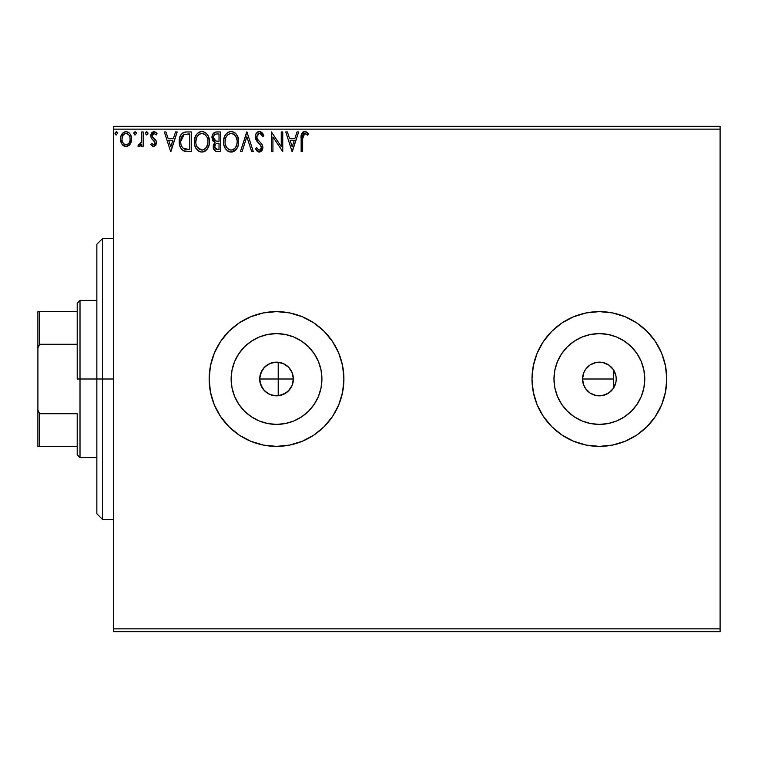 <?xml version="1.0" encoding="UTF-8"?>
<svg xmlns="http://www.w3.org/2000/svg" width="758" height="758" viewBox="0 0 758 758"><rect width="100%" height="100%" fill="white"/><g stroke="black" fill="none" stroke-linecap="round" stroke-linejoin="round"><path stroke-width="1.14" d="M267.356 393.127L270 394.53M270.199 394.605L270.701 394.804M260.022 382.364L262.884 388.882L267.024 392.909M292.834 383.216L293.374 379A16.847 16.847 0 0 1 276.528 395.847A16.847 16.847 0 0 1 259.681 379L259.956 382.023M280.195 395.439L286.732 392.398L290.693 388.115M321.923 379A45.395 45.395 0 0 1 276.528 424.395A45.395 45.395 0 0 1 231.133 379L232.005 370.141L234.592 361.632L238.789 353.778L244.427 346.899L251.305 341.252L259.16 337.064L267.669 334.477L276.528 333.605L285.387 334.477L293.905 337.064L301.75 341.252L308.629 346.899L314.276 353.778L318.474 361.632L321.051 370.141L321.923 379L321.051 387.859L318.474 396.368L314.276 404.222L308.629 411.101L301.75 416.748L293.905 420.936L285.387 423.523L276.528 424.395L267.669 423.523L259.16 420.936L251.305 416.748L244.427 411.101L238.789 404.222L234.592 396.368L232.005 387.859L231.133 379A45.395 45.395 0 0 1 276.528 333.605A45.395 45.395 0 0 1 321.923 379M644.774 379A45.395 45.395 0 0 1 599.379 424.395A45.395 45.395 0 0 1 553.984 379L554.856 370.141L557.443 361.632L561.64 353.778L567.278 346.899L574.157 341.252L582.011 337.064L590.529 334.477L599.379 333.605L608.238 334.477L616.756 337.064L624.601 341.252L631.48 346.899L637.127 353.778L641.325 361.632L643.902 370.141L644.774 379L643.902 387.859L641.325 396.368L637.127 404.222L631.48 411.101L624.601 416.748L616.756 420.936L608.238 423.523L599.379 424.395L590.529 423.523L582.011 420.936L574.157 416.748L567.278 411.101L561.64 404.222L557.443 396.368L554.856 387.859L553.984 379A45.395 45.395 0 0 1 599.379 333.605A45.395 45.395 0 0 1 644.774 379M532.002 379.038A67.377 67.377 0 0 0 533.291 392.094M533.31 392.199A67.377 67.377 0 0 0 537.109 404.725M537.157 404.848A67.377 67.377 0 0 0 561.915 434.997M612.549 445.079A67.377 67.377 0 0 0 625.16 441.251L636.815 435.026L647.029 426.64L655.405 416.436L661.63 404.781L665.467 392.142A67.377 67.377 0 0 0 666.756 379.019A67.377 67.377 0 0 1 599.379 446.377A67.377 67.377 0 0 1 532.002 379L533.3 392.142L537.128 404.781L543.363 416.436L551.739 426.64L561.953 435.026A67.377 67.377 0 0 0 573.579 441.241M561.953 435.026L573.598 441.251A67.377 67.377 0 0 0 612.511 445.088L625.17 441.251A67.377 67.377 0 0 0 636.786 435.045M636.843 435.007A67.377 67.377 0 0 0 661.611 404.838M661.649 404.734A67.377 67.377 0 0 0 665.458 392.189M209.151 379A67.377 67.377 0 0 0 276.528 446.377A67.377 67.377 0 0 0 343.905 379A67.377 67.377 0 0 1 276.528 446.377A67.377 67.377 0 0 1 209.151 379L210.449 392.142L214.277 404.781L220.512 416.436L228.888 426.64L239.092 435.026L250.746 441.251L263.386 445.079L276.528 446.377L289.67 445.079L302.309 441.251L313.964 435.026L324.178 426.64L332.554 416.436L338.779 404.781L342.616 392.142L343.905 379L342.616 365.858L338.779 353.219L332.554 341.564L324.178 331.36L313.964 322.974L302.309 316.749L289.67 312.921L276.528 311.623L263.386 312.921L250.746 316.749L239.092 322.974L228.888 331.36L220.512 341.564L214.277 353.219L210.449 365.858L209.151 379A67.377 67.377 0 0 1 276.528 311.623A67.377 67.377 0 0 1 343.905 379A67.377 67.377 0 0 0 276.528 311.623A67.377 67.377 0 0 0 209.151 379M605.519 394.691L599.834 395.837L605.102 394.842L609.783 392.246L613.421 388.314A16.847 16.847 0 0 0 616.226 379.009A16.847 16.847 0 0 1 599.379 395.847A16.847 16.847 0 0 1 582.532 379L583.395 384.297L585.868 389.053L589.705 392.786L592.87 394.539M582.807 382.023L582.532 379L613.421 379L613.421 388.314L611.498 390.702M593.002 394.586L593.542 394.795M281.227 395.174L280.488 395.373M285.103 393.497L283.52 394.321M282.175 394.871L281.256 395.164M289.916 389.224L288.722 390.626M287.708 391.602L286.742 392.398M291.65 386.419L290.873 387.831M293.071 375.816L293.09 382.098M583.632 384.979L583.006 382.97M585.005 387.774L584.048 385.974M589.885 392.909L585.583 388.655M592.538 394.397L590.558 393.355M597.133 395.695L596.537 395.6M595.485 395.382L594.518 395.126M598.706 395.828L597.152 395.695M608.267 393.307L606.457 394.283M609.773 392.256L609.176 392.701M610.787 391.393L609.802 392.237M260.297 383.491L260.032 382.392M261.633 386.864L261.055 385.642M263.594 389.792L262.713 388.627M266.058 392.189L264.93 391.213M268.957 394.046L267.631 393.307M275.542 395.818L274.008 395.657M272.169 395.269L271.279 395.003M278.214 395.761L278.214 379L278.214 395.761L277.428 395.818M113.7 631.67L720.1 631.67L113.7 631.67L113.7 129.144L720.1 129.144L720.1 628.856L113.7 628.856L113.7 631.67M130.12 144.181L131.248 141.755L131.513 137.814L130.234 134.213L128.481 132.375L126.046 131.693L123.611 132.385L120.816 136.554L120.522 139.766L121.308 143.025L122.749 145.148L124.824 146.398L127.259 146.398L129.343 145.138L131.589 139.093C131.627 135.009 129.779 132.546 126.046 131.693C122.313 132.555 120.465 135.019 120.503 139.093L121.972 144.191L126.046 146.559L130.12 144.181M141.67 131.949L143.177 131.949L141.67 131.949L141.32 142.191L140.192 144.399L138.61 144.541L137.89 146.067L139.936 146.332L141.67 144.191L141.67 146.313L143.177 146.313L143.177 131.949L143.177 146.313L143.177 131.949L141.67 131.949L141.433 141.699L137.89 146.067L139.036 146.559L141.67 144.191L141.67 146.313L143.177 146.313L141.67 146.313M153.656 146.559L155.845 145.309L156.499 142.22L155.684 140.012L152.604 137.141L152.358 134.962L154.092 133.455L156.167 134.971L157.039 133.645L155.731 132.252L153.921 131.693L151.903 132.603L150.776 135.123L151.23 138.07L154.992 142.523L153.893 144.75L151.619 143.29L150.738 144.522L152.756 146.37L153.656 146.559L156.527 142.798L156.044 140.581L152.604 137.141L152.244 135.767L154.092 133.455L156.167 134.971L157.039 133.645L153.921 131.693L150.738 135.843L151.23 138.07L154.66 141.566L155.02 142.864L153.561 144.797L151.619 143.29L150.738 144.522L153.656 146.559M186.297 131.958L182.602 132.991L180.442 135.654L179.295 139.794L179.637 145.318L181.522 149.212L183.644 150.889L191.3 151.6L191.3 131.949L186.733 131.949C181.494 132.659 178.983 135.853 179.21 141.528C178.973 145.555 180.461 148.682 183.644 150.889L191.3 151.6L191.3 131.949L191.3 151.6L188.325 151.6M216.599 131.949L220.521 131.949L215.585 132.053L212.591 134.573L212.136 139.084L213.159 141.196L215.064 142.551L213.642 144.418L213.301 147.81L215.424 151.183L220.521 151.6L220.521 131.949L220.521 151.6L220.521 131.949L216.599 131.949C213.529 132.423 211.975 134.28 211.956 137.53L215.064 142.551L213.216 146.73C213.244 149.828 214.751 151.448 217.745 151.6L220.521 151.6L217.745 151.6M242.077 151.6L240.428 151.6L246.729 131.949L240.428 151.6L242.077 151.6L246.852 136.696L251.637 151.6L253.276 151.6L246.975 131.949L253.276 151.6L246.975 131.949L240.428 151.6L242.077 151.6L246.852 136.696L251.637 151.6L253.276 151.6L251.637 151.6M281.246 131.949L281.246 146.569L271.421 131.949L271.421 151.6L272.927 151.6L272.927 136.942L282.753 151.6L282.753 131.949L281.246 131.949L282.753 131.949L281.246 131.949L281.246 146.569L271.421 131.949L271.421 151.6L272.927 151.6L272.927 136.942L282.753 151.6L282.753 131.949L282.44 151.6M302.66 138.524L302.83 135.493L304.024 133.645L305.512 133.626L307.691 135.227L308.459 133.711L306.838 132.148L304.744 131.447L302.717 132.148L301.542 133.977L301.144 151.6L302.66 151.6L302.66 138.524L304.754 133.455L307.691 135.227L308.459 133.711L304.744 131.447C301.741 132.47 300.547 134.763 301.144 138.326L301.144 151.6L302.66 151.6L302.66 138.524M573.598 441.251L586.237 445.079L599.379 446.377L612.53 445.079M665.467 392.142L666.756 379L665.467 365.858L661.63 353.219L655.405 341.564L647.029 331.36L636.815 322.974L625.17 316.749L612.53 312.921L599.379 311.623L586.237 312.921L573.598 316.749L561.953 322.974L551.739 331.36L543.363 341.564L537.128 353.219L533.3 365.858L532.002 379A67.377 67.377 0 0 1 599.379 311.623A67.377 67.377 0 0 1 666.756 379A67.377 67.377 0 0 0 665.477 365.896M296.984 131.949L298.633 131.949L292.332 151.6L298.633 131.949L296.984 131.949L294.966 138.25L289.442 138.25L287.424 131.949L285.775 131.949L292.076 151.6L298.633 131.949L296.984 131.949L294.966 138.25L289.442 138.25L287.424 131.949L285.775 131.949L292.076 151.6L285.775 131.949L287.424 131.949M263.86 135.739L262.628 136.734L263.86 135.739L259.444 131.447L257.673 131.939L255.882 134.043L255.55 138.572L256.772 141.026L260.629 145.347L261.321 147.26L260.856 149.279L259.587 150.075L258.45 149.838L256.725 147.573L255.55 148.776L257.009 150.994L258.677 152.026L260.866 151.676L262.808 148.322L262.079 144.522L257.834 139.576L256.839 137.293L257.502 134.536L259.046 133.512L260.667 133.825L262.628 136.734L263.86 135.739L262.277 132.877L260.259 131.541M238.666 141.689L237.671 136.525L235.757 133.579L232.829 131.693L229.333 131.693L226.415 133.626L224.529 136.601L223.572 140.893L223.961 145.318L225.372 148.577L227.817 151.126L230.309 152.045L232.943 151.827L236.903 148.454L238.249 145.195L238.666 141.689C238.732 136.089 236.212 132.678 231.086 131.447C225.96 132.726 223.449 136.165 223.553 141.784C223.449 147.45 225.998 150.889 231.199 152.102C236.288 150.766 238.779 147.289 238.666 141.689M209.435 141.689L208.441 136.525L206.536 133.579L203.599 131.693L200.112 131.693L197.194 133.626L195.299 136.601L194.351 140.893L194.74 145.318L196.142 148.577L198.596 151.126L201.088 152.045L203.722 151.827L207.683 148.454L209.018 145.195L209.435 141.689C209.511 136.089 206.981 132.678 201.855 131.447C196.739 132.726 194.228 136.165 194.323 141.784C194.228 147.45 196.777 150.889 201.979 152.102C207.067 150.766 209.549 147.289 209.435 141.689L209.416 142.57M175.543 131.949L177.192 131.949L170.891 151.6L177.192 131.949L175.543 131.949L173.525 138.25L168.011 138.25L165.983 131.949L164.344 131.949L170.635 151.6L177.192 131.949L175.543 131.949L173.525 138.25L168.011 138.25L165.983 131.949L164.344 131.949L170.635 151.6L164.344 131.949L165.983 131.949M147.962 133.332L146.701 131.693L145.441 133.332L146.701 134.971L147.962 133.332L146.701 131.693L145.441 133.332L146.701 134.971L147.962 133.332M136.374 133.332L135.113 131.693L133.853 133.332L135.113 134.971L136.374 133.332L135.113 131.693L133.853 133.332L135.113 134.971L136.374 133.332M117.481 133.332L116.22 131.693L114.96 133.332L116.22 134.971L117.481 133.332L116.22 131.693L114.96 133.332L116.22 134.971L117.481 133.332M720.1 126.33L113.7 126.33L113.7 628.856L720.1 628.856L720.1 631.67L720.1 129.144L113.7 129.144L113.7 126.33L720.1 126.33L720.1 129.144L720.1 126.33M274.008 362.343L275.552 362.182M277.428 362.182L278.205 362.239M270.701 363.196L272.179 362.731M267.631 364.693L268.957 363.954M264.94 366.777L266.067 365.792M262.713 369.373L263.585 368.217M261.055 372.349L261.643 371.126M260.032 375.598L260.307 374.452M611.498 367.298L610.796 366.607M606.447 363.707L608.257 364.683M609.176 365.299L605.519 363.309M599.578 362.153L602.591 362.466M602.496 362.447L599.455 362.153M597.143 362.305L598.716 362.172M594.537 362.864L595.475 362.618M596.537 362.4L597.124 362.305M590.567 364.645L592.538 363.603M593.533 363.205L593.002 363.414M584.048 372.017L585.015 370.207M585.583 369.345L583.632 373.031M583.006 375.039L582.807 375.968M292.171 372.737L292.834 374.784M290.702 369.895L291.65 371.581M289.025 367.706L289.916 368.776M286.306 365.28L287.718 366.408M288.722 367.374L285.093 364.494M280.498 362.627L282.194 363.139M283.52 363.679L280.195 362.561M616.226 379L615.903 375.712L616.226 379A16.847 16.847 0 0 0 613.421 369.686L613.421 379L582.532 379A16.847 16.847 0 0 1 599.379 362.153A16.847 16.847 0 0 1 616.226 379L615.903 382.288L616.226 379M592.87 363.461L589.696 365.214M599.834 362.163L594.518 362.874M324.178 331.36L313.964 322.974M302.309 316.749L300.14 315.897M263.386 312.921L250.746 316.749L239.092 322.974M228.888 426.64L239.092 435.026M250.746 441.251L253.361 442.274M289.67 445.079L302.309 441.251L313.964 435.026M665.458 365.811A67.377 67.377 0 0 0 661.649 353.266M661.611 353.162A67.377 67.377 0 0 0 636.843 322.993M636.786 322.955A67.377 67.377 0 0 0 612.549 312.921M612.511 312.912A67.377 67.377 0 0 0 573.616 316.74M573.579 316.759A67.377 67.377 0 0 0 561.981 322.955M561.915 323.003A67.377 67.377 0 0 0 537.157 353.152M537.109 353.275A67.377 67.377 0 0 0 533.31 365.801M533.291 365.906A67.377 67.377 0 0 0 532.002 378.962M666.756 379L666.434 372.396M543.363 341.564L541.184 345.042M643.902 370.141L641.325 361.632M590.529 334.477L582.011 337.064M554.856 387.859L557.443 396.368M608.238 423.523L616.756 420.936M615.903 382.288L613.383 388.361L608.74 393.004L602.667 395.524L596.091 395.524L590.027 393.004L585.375 388.361L583.821 385.443L582.532 379L583.821 372.557L585.375 369.639L590.027 364.996L596.091 362.476L602.667 362.476L608.74 364.996L613.383 369.639L615.903 375.712M321.051 370.141L318.474 361.632M267.669 334.477L259.16 337.064M232.005 387.859L234.592 396.368M285.387 423.523L293.905 420.936M259.956 375.977L259.681 379L260.97 372.557L264.618 367.09L270.085 363.442L276.528 362.153L282.98 363.442L288.438 367.09L292.095 372.557L293.374 379L292.095 385.443L288.438 390.91L282.98 394.558L276.528 395.847L270.085 394.558L264.618 390.91L260.97 385.443L259.681 379A16.847 16.847 0 0 1 276.528 362.153A16.847 16.847 0 0 1 293.374 379L292.114 372.614M267.034 365.091L262.884 369.118L260.022 375.636M269.971 363.48L267.347 364.873M276.215 362.163L270.199 363.395M278.214 362.239L278.214 379L259.681 379L278.214 379L278.214 362.239L276.812 362.153M292.247 372.936L290.617 369.771M290.882 370.179L289.016 367.696M302.66 151.6L301.144 151.6M301.153 137.397L301.191 136.459M301.201 136.345L301.542 133.977M301.352 134.782L304.744 131.447M305.313 131.494L306.838 132.148M307.701 132.887L308.459 133.711L307.691 135.227L307.227 134.82M306.573 134.299L304.384 133.503M306.27 134.071L304.754 133.455M303.285 134.337L303.825 133.778M303.048 134.763L302.83 135.493M303.664 131.608L302.717 132.148M292.209 146.863L290.087 140.258L294.322 140.258L292.209 146.863L290.087 140.258L294.322 140.258L292.209 146.863M272.927 151.6L271.421 151.6L271.762 131.949M262.619 133.323L263.178 134.242M263.197 134.289L263.538 134.99M260.146 133.56L262.135 135.663M256.82 136.487L259.302 133.474M257.047 138.136L256.81 136.791M256.81 136.8L256.839 137.302M255.55 148.776L256.725 147.573L255.55 148.776L259.34 152.102L262.855 147.516L262.079 144.522L259.805 141.85M260.335 142.39L260.847 142.94M262.656 145.953L262.808 146.739M262.837 147.128L262.837 147.924M262.808 148.312L262.656 149.089M262.647 149.118L262.012 150.558M258.668 152.026L257.796 151.657M256.839 150.814L256.204 149.932M258.885 150.027L257.189 148.397M256.725 147.573L258.459 149.838M261.235 148.454L261.339 147.602L259.805 150.037M260.212 149.876L260.856 149.279M259.444 131.447C256.706 132.044 255.323 133.815 255.294 136.762L258.563 143.101L260.43 145.062L261.339 147.602L260.165 144.75M257.938 142.447L257.36 141.784M257.322 141.737L256.763 141.016M255.853 139.434L255.541 138.543M255.313 136.298L255.351 135.824M255.872 134.052L258.98 131.475M260.809 145.631L261.103 146.256M257.095 138.259L256.934 137.785M258.146 133.92L258.961 133.531M238.637 142.58L238.419 144.399M236.903 148.454L237.993 146.076M237.785 146.645L237.406 147.545M234.525 151.041L236.411 149.193L231.199 152.102M229.428 151.865L228.452 151.486M224.539 147.005L224.273 146.341M223.913 145.129L223.648 143.584M223.648 140.022L223.79 139.084M224.216 137.416L224.52 136.62M226.434 133.607L228.376 132.082M229.352 131.693L230.205 131.504M231.986 131.504L232.81 131.684M234.601 132.555L235.747 133.56M235.776 133.597L236.325 134.251M237.055 135.322L237.661 136.506M237.832 136.942L238.239 138.193M232.081 152.036L232.943 151.827M238.637 140.808L238.562 139.927M230.783 133.474L231.133 133.455C235.217 134.479 237.226 137.226 237.15 141.699L237.083 140.315M231.834 133.503L233.274 133.967L231.834 133.503M234.089 134.488L235.804 136.459M236.932 139.349L237.15 141.699C237.245 146.199 235.236 149.004 231.133 150.084C227.012 149.051 224.984 146.285 225.06 141.784L225.079 142.495L225.06 141.784C224.965 137.255 226.993 134.479 231.133 133.455M237.074 143.129L235.738 147.147L233.805 149.212M225.135 143.205L225.079 142.495M228.461 149.241L226.5 147.213L225.391 144.598M229.2 149.658L229.892 149.913M230.423 150.037L229.077 149.591M229.068 133.929L229.731 133.673M225.391 138.951L225.06 141.784L225.837 137.596L227.637 134.915L226.178 136.857M232.119 149.98L232.924 149.705M235.065 148.066L236.032 146.635M236.382 145.877L236.828 144.513M237.131 142.409L237.15 141.699L237.131 142.409M217.271 151.591L216.797 151.543L217.271 151.591M215.973 151.382L216.797 151.553M215.357 151.145L213.301 147.838M213.822 149.487L213.33 145.498M213.15 141.187L212.714 140.543M211.975 137.918L211.975 137.018M212.022 136.525L212.581 134.583M212.676 134.412L215.585 132.053M214.628 132.385L213.794 132.953M214.325 150.292L215.016 150.937M214.088 139.718L214.836 140.524L213.614 138.648L213.728 136.061L213.472 137.53C213.614 135.113 214.884 133.929 217.29 133.967L219.015 133.967L219.015 141.272L215.841 141.035L218.247 141.272L215.841 141.035L213.472 137.53L213.557 138.411M217.167 149.572L214.732 146.692L214.865 147.819L214.732 146.692C214.808 144.408 215.983 143.271 218.238 143.29L216.845 143.414L219.015 143.29L219.015 149.582L215.386 148.824L216.163 149.364M216.182 143.66L216.845 143.414M215.092 144.92L214.732 146.692L215.632 144.096M215.319 140.817L214.836 140.524M215.225 134.28L216.144 134.033M213.728 136.061L214.021 135.426M215.386 148.824L214.865 147.819M218.238 143.29L219.015 143.29L219.015 149.582L217.451 149.582M209.416 142.599L209.208 144.323M208.175 147.535L208.763 146.067M208.156 147.573L207.683 148.445M207.19 149.203L206.631 149.876M205.295 151.041L206.091 150.416L205.304 151.041M204.357 151.581L203.731 151.827M200.207 151.865L199.221 151.486M195.299 146.976L195.052 146.341M194.692 145.129L194.427 143.584M194.74 138.278L194.56 139.084M194.996 137.416L195.289 136.62M197.194 133.616L199.155 132.082M200.121 131.693L200.974 131.504M202.756 131.504L203.589 131.684M205.39 132.565L206.527 133.569M206.555 133.607L207.105 134.251M207.825 135.322L208.441 136.516M208.611 136.942L209.018 138.202M196.17 138.951L195.839 141.784C195.735 137.255 197.762 134.479 201.912 133.455L201.192 133.512L201.912 133.455C205.996 134.479 207.995 137.226 207.929 141.699C208.024 146.199 206.015 149.004 201.912 150.084L199.24 149.241L197.279 147.213L201.912 150.084C197.791 149.051 195.763 146.285 195.839 141.784L196.616 137.596L198.416 134.915L196.957 136.857M202.263 133.474L203.305 133.664M195.839 141.784L195.858 142.495L195.839 141.784M195.915 143.205L195.858 142.495M199.837 133.929L200.5 133.673M207.701 139.349L207.853 140.315M204.859 134.488L206.583 136.459M201.912 150.084L202.623 150.027L201.912 150.084M202.898 149.98L203.703 149.705M203.968 149.582L202.623 150.027M207.853 143.12L206.517 147.147L204.575 149.212M206.527 147.137L206.801 146.635M207.161 145.877L207.597 144.513M185.937 151.477L185.246 151.373M184.781 151.278L184.213 151.117M180.129 146.844L179.921 146.275M179.627 145.271L179.419 144.285M179.314 143.48L179.258 142.911M179.229 140.647L179.286 139.813M180.442 135.654L180.859 134.905M180.887 134.867L181.352 134.185M181.948 133.531L182.574 133.01M184.175 132.262L184.715 132.129M184.999 132.082L185.871 131.977M183.948 148.795L184.45 149.032C181.768 147.336 180.518 144.835 180.717 141.528L184.118 134.46L189.784 133.967L189.784 149.582L183.275 148.341M181.626 137.018L181.048 138.6L183.038 135.142M183.351 134.905L188.164 133.967L183.36 134.896M184.45 149.032L184.961 149.212L184.45 149.032M185.502 149.335L184.971 149.212M187.7 149.563L186.591 149.487M180.717 141.528L180.925 139.178L180.717 141.528M180.887 143.736L180.764 142.637M181.475 145.811L181.134 144.825M182.005 146.853L181.494 145.868M182.119 136.184L181.219 138.032M170.768 146.863L168.655 140.258L172.881 140.258L170.768 146.863L168.655 140.258L172.881 140.258L170.768 146.863M150.738 144.522L151.619 143.29L151.998 143.802L151.619 143.29M153.4 144.787L154.651 144.124M153.561 144.797L155.02 142.864L154.66 141.566L155.002 143.196M154.651 141.556L154.187 140.96M153.969 140.751L153.144 140.078M152.595 139.652L151.875 138.97M151.23 138.07L150.738 135.843M151.429 133.228L152.519 132.091M154.689 131.788L155.712 132.243M155.741 132.262L156.461 132.868M157.039 133.645L156.167 134.971L155.769 134.422M153.296 133.683L152.273 136.127M152.443 136.819L152.244 135.767L152.604 137.141L154.746 139.046M156.499 142.22L156.527 142.798M152.358 134.962L152.728 134.232M150.918 134.403L150.776 135.123M146.844 131.712L145.441 133.332L146.228 134.858M147.592 132.167L147.886 132.764M145.763 132.252L145.517 132.773M138.723 146.521L137.89 146.067L138.61 144.541L139.538 144.769M139.036 146.559L137.89 146.067M138.61 144.541L139.282 144.797L138.61 144.541M141.187 142.675L141.519 141.092M141.604 139.86L141.67 136.772M133.872 133.048L134.64 134.858M133.872 133.616L134.971 131.712M136.004 132.167L136.298 132.754M134.175 132.252L133.929 132.773M126.662 146.521L126.036 146.559M124.899 146.417L123.819 145.981M121.299 143.006L120.882 141.879M120.854 141.774L120.579 140.429M120.816 136.563L121.346 135.123M121.365 135.085L120.816 136.554M122.607 133.219L123.26 132.622M124.776 131.864L125.392 131.74M126.709 131.74L128.206 132.214M128.879 132.659L129.609 133.361M130.234 134.213L130.85 135.35M131.068 135.919L131.57 138.449M131.513 140.419L131.248 141.755M125.733 146.55L126.349 146.55M130.783 143.016L131.039 142.39M129.627 133.389L128.481 132.375M124.492 133.863L125.089 133.607M130.073 139.074L129.855 137.179L130.073 139.074C130.139 142.125 128.803 144.039 126.046 144.797C123.298 144.029 121.953 142.125 122.01 139.074L122.066 140.059L122.01 139.074C121.943 136.042 123.289 134.166 126.046 133.455C128.803 134.166 130.149 136.033 130.073 139.074L130.063 139.557M125.098 144.645L126.046 144.797L124.255 144.209L122.91 142.665M122.237 140.988L122.066 140.041M123.535 134.63L125.098 133.597M122.237 137.179L122.01 139.074L122.967 135.398M126.984 133.597L128.718 134.81M127.846 134.014L127.372 133.749M126.046 144.797L126.539 144.759L126.046 144.797M127.24 144.551L126.529 144.759M128.453 143.66L127.846 144.2M116.77 134.82L116.22 134.971M115.68 134.82L115.036 133.929M117.111 132.167L117.405 132.764M233.274 133.967L233.796 134.27M235.71 136.317L237.074 140.287M233.189 149.582L231.844 150.027M217.641 141.263L217.034 141.234M216.741 141.206L216.134 141.121M214.495 134.791L215.092 134.346M217.29 133.967L219.015 133.967L219.015 141.272L218.247 141.272M197.26 136.326L197.724 135.663M204.044 133.967L204.565 134.27M207.152 137.568L207.597 138.904M197.279 147.213L196.17 144.598M188.164 133.967L189.784 133.967L189.784 149.582L188.799 149.582M183.483 148.492L182.308 147.317M184.355 134.374L185.104 134.185M129.135 135.417L129.855 137.179M129.855 140.988L129.627 141.727M102.472 379L96.853 379L96.853 513.753L96.853 244.247L96.853 379L102.472 379L102.472 519.372L102.472 379L113.7 379L102.472 379L102.472 238.628L102.472 379M77.202 311.623L77.202 379L80.007 379L80.007 300.395L80.007 379L96.853 379L80.007 379L80.007 457.605L80.007 379L77.202 379L77.202 303.2L77.202 311.623L37.9 311.623L37.9 348.121L39.587 344.274L77.202 344.274L39.587 344.274L39.587 311.623L39.587 344.274L37.9 348.121L37.9 311.623L77.202 311.623M278.214 379L293.374 379L278.214 379M77.202 413.726L77.202 454.8L77.202 413.726L39.587 413.726L37.9 409.879L37.9 348.121L37.9 446.377L77.202 446.377L39.587 446.377L39.587 413.726L39.587 446.377L37.9 446.377L37.9 409.879L39.587 413.726L77.202 413.726M613.421 388.314L613.421 369.686M113.7 519.372L102.472 519.372L96.853 513.753M113.7 238.628L102.472 238.628L96.853 244.247M77.202 303.2L80.007 300.395L96.853 300.395M96.853 457.605L80.007 457.605L77.202 454.8"/></g></svg>
